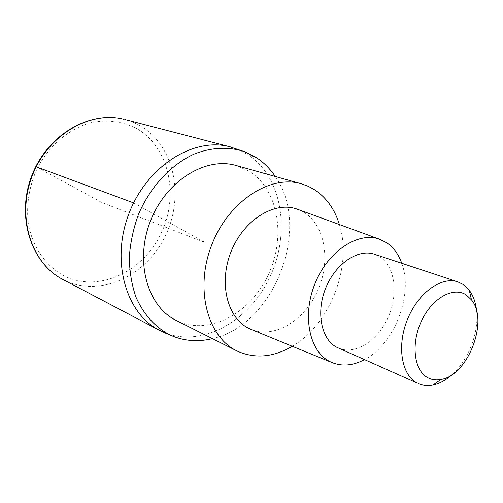 <?xml version="1.0" encoding="UTF-8"?>
<svg xmlns="http://www.w3.org/2000/svg" width="503" height="503" viewBox="0 0 503 503"><rect width="100%" height="100%" fill="white"/><g stroke="black" fill="none" stroke-linecap="round" stroke-linejoin="round"><path stroke-width="0.38" stroke-dasharray="2.52 1.89" d="M159.011 330.075L162.155 331.634C200.024 348.887 248.331 322.549 269.401 278.058C290.923 233.801 282.755 177.553 248.218 154.836L240.044 150.34L231.248 147.14L240.044 150.34L248.218 154.836C282.755 177.553 290.923 233.801 269.401 278.058C248.331 322.549 200.024 348.887 162.155 331.634L159.545 330.358M275.248 176.465C311.967 227.746 274.173 325.428 212.467 338.632M176.107 320.367L177.245 320.927C208.764 335.828 249.815 313.803 267.791 275.858C286.163 238.126 279.002 190.329 249.821 171.617L236.743 165.669M339.399 224.545C352.685 266.056 330.062 324.523 292.293 346.284M251.714 329.654C274.871 338.689 304.554 320.373 317.569 290.941C330.848 261.642 325.472 225.96 304.428 212.643L298.493 209.625M401.74 263.251C413.648 294.601 394.365 344.467 364.455 359.639M338.236 347.975C354.854 355.407 377.514 341.091 387.951 317.758C398.596 294.538 395.207 266.502 379.778 256.731L374.295 254.153M476.668 311.458C478.862 332.885 468.356 360.079 452.316 374.452M133.622 202.898L205.463 242.666L102.09 202.646L36.241 166.789M62.611 279.328L65.579 280.806C101.26 297.311 146.285 275.487 165.116 236.41C184.394 197.553 175.006 147.373 141.909 126.8L133.974 122.638L125.48 119.651M138.331 129.535C124.31 121.669 108.868 119.293 92.005 122.399C70.024 128.039 49.608 144.789 37.511 167.769C29.205 185.915 26.131 204.451 28.281 223.389C32.488 247.614 46.509 267.118 65.453 276.543C99.5 292.419 142.651 271.683 160.683 234.285C179.15 197.113 170.039 149.102 138.331 129.535M256.568 157.753L248.224 154.836M163.802 332.47L162.148 331.634"/><path stroke-width="0.75" d="M159.545 330.358L159.011 330.075C125.706 313.067 110.691 260.585 129.013 213.423C146.989 166.135 193.328 137.118 229.494 146.681L231.248 147.14L229.494 146.681C193.334 137.118 146.989 166.135 129.013 213.423C110.691 260.579 125.706 313.067 159.011 330.075L62.611 279.328C31.211 263.201 16.341 216.724 32.217 175.899C47.766 134.955 89.968 110.327 124.122 119.299C89.446 110.258 47.257 134.98 31.783 175.729C15.983 216.359 30.777 262.899 62.611 279.328M212.467 338.632C198.962 341.933 185.978 341.216 173.516 336.482L170.341 335.13C155.295 327.434 143.827 314.752 135.929 297.078C131.723 284.755 129.51 271.494 129.302 257.284C130.308 242.848 133.345 228.601 138.407 214.548C150.101 187.066 170.693 164.915 193.825 154.201C211.304 147.234 228.903 146.492 244.552 151.661L256.568 157.747C263.905 162.607 270.13 168.845 275.248 176.465M236.743 165.669L235.681 165.374C205.061 156.622 165.525 181.319 150.234 221.584C134.622 261.723 147.473 306.459 176.107 320.367L236.605 350.754C207.299 336.576 194.686 288.816 211.574 245.357C228.142 201.766 269.526 174.654 300.838 183.639L308.314 186.311L315.249 190.14C326.724 197.987 334.778 209.455 339.399 224.545M292.293 346.284C273.506 357.249 255.335 358.928 237.768 351.327L236.605 350.754M298.493 209.625L296.789 209.003C274.242 201.024 243.704 219.918 231.191 251.374C218.409 282.724 227.167 318.009 248.803 328.365L251.714 329.654M364.455 359.639C352.968 365.687 342.078 366.63 331.779 362.468L330.075 361.67C309.464 351.704 301.844 315.997 314.935 283.761C327.767 251.418 357.69 231.474 379.205 239.07L386.474 242.597C393.39 247.25 398.477 254.134 401.74 263.251M457.661 281.806L374.295 254.153C357.853 248.576 335.356 263.824 325.674 288.169C315.802 312.432 321.31 339.481 336.872 347.315L417.144 383.016C401.545 375.1 396.634 346.133 407.348 319.701C417.867 293.18 441.175 276.191 457.661 281.806L463.137 284.447L469.324 290.376C473.398 295.915 475.844 302.944 476.668 311.458M452.316 374.452C446.06 380.123 439.597 383.663 432.932 385.059C427.77 386.078 422.96 385.619 418.509 383.676M427.77 377.69C414 370.592 410.706 343.7 421.514 320.933C432.115 298.046 453.455 286.201 466.312 294.997L471.493 299.907C489.01 320.738 467.922 375.622 440.911 379.476C436.132 380.394 431.75 379.803 427.77 377.69M36.241 166.789L133.622 202.898M125.48 119.651L229.494 146.681L244.552 151.661M170.341 335.13L163.802 332.47M173.516 336.482L159.011 330.075M300.838 183.639L235.681 165.374M331.779 362.468L250.588 329.195M379.205 239.07L296.789 209.003M471.493 299.907L469.324 290.376M440.911 379.476L432.932 385.059"/></g></svg>
